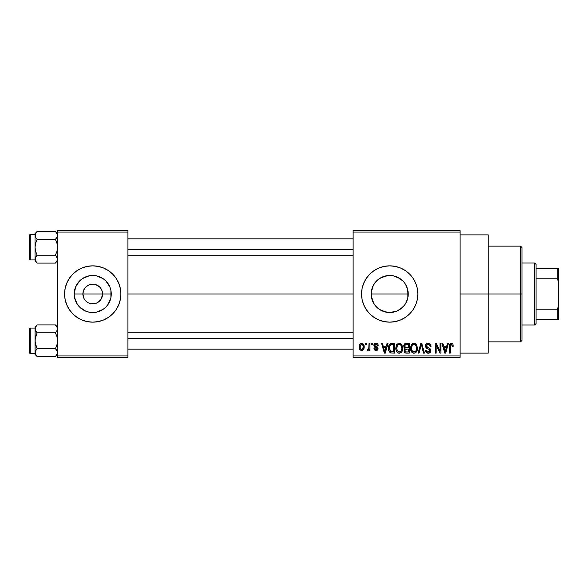 <?xml version="1.0" encoding="UTF-8"?>
<svg xmlns="http://www.w3.org/2000/svg" width="588" height="588" viewBox="0 0 588 588"><rect width="100%" height="100%" fill="white"/><g stroke="black" fill="none" stroke-linecap="round" stroke-linejoin="round"><path stroke-width="0.88" d="M84.106 298.755L82.886 294A9.849 9.849 0 0 0 92.735 303.849A9.849 9.849 0 0 0 102.584 294L111.257 294A18.522 18.522 0 0 1 92.735 312.522A18.522 18.522 0 0 1 74.213 294L102.584 294A9.849 9.849 0 0 1 92.735 303.849A9.849 9.849 0 0 1 82.886 294L83.636 290.229L85.767 287.032L88.964 284.901L94.021 284.232M89.832 303.415L91.338 303.753M91.919 303.82L96.506 303.099L91.449 303.768M88.068 302.673L87.259 302.195M84.54 299.476L85.767 300.968L84.54 299.476M95.638 284.585L99.703 287.032L101.834 290.229L102.584 294L101.364 298.755M103.51 320.004L108.376 317.402L112.639 313.904L116.137 309.641L118.739 304.775L120.342 299.49L120.885 294L120.342 288.51L118.739 283.225L116.137 278.359L112.639 274.096L108.376 270.598L103.51 267.996L98.225 266.393L92.735 265.849L87.245 266.393L81.96 267.996L77.094 270.598L72.831 274.096L69.333 278.359L66.731 283.225L65.128 288.51L64.584 294A28.15 28.15 0 0 0 66.723 304.76L69.333 309.641L72.831 313.904A28.15 28.15 0 0 0 92.72 322.151L98.225 321.607L103.51 320.004A28.15 28.15 0 0 0 120.885 294A28.15 28.15 0 0 1 92.735 322.151A28.15 28.15 0 0 1 64.584 294L65.128 299.49L66.731 304.775L69.333 309.641M92.75 322.151A28.15 28.15 0 0 0 103.503 320.004M405.83 284.879L407.866 290.354L407.866 297.653L408.226 294A18.522 18.522 0 0 1 389.704 312.522A18.522 18.522 0 0 1 371.182 294L372.616 301.137L374.6 304.716M373.63 303.202L371.543 297.631L371.182 294A18.522 18.522 0 0 1 389.704 275.478A18.522 18.522 0 0 1 408.226 294L406.8 286.87L408.226 294L407.874 297.616L405.845 303.092M396.04 311.405L389.712 312.522L396.834 311.096L400.024 309.384L404.007 305.767M405.11 304.29L402.802 307.098L397.532 310.787M375.401 305.76L377.944 308.31L381.84 310.765M374.056 270.605A28.15 28.15 0 0 0 361.554 294A28.15 28.15 0 0 1 389.704 265.849A28.15 28.15 0 0 1 417.855 294L417.311 288.51L415.716 283.225L413.114 278.359L409.608 274.096L405.345 270.598L400.479 267.996L395.195 266.393L389.704 265.849L384.214 266.393L378.937 267.996L374.071 270.598L369.801 274.096L366.302 278.359L363.7 283.225L362.098 288.51L361.554 294A28.15 28.15 0 0 0 362.098 299.476L363.7 304.775L366.302 309.641L369.801 313.904L374.071 317.402A28.15 28.15 0 0 0 389.69 322.151L395.195 321.607L400.479 320.004L405.345 317.402A28.15 28.15 0 0 0 409.608 313.904L413.114 309.641L415.716 304.775L417.311 299.49L417.855 294A28.15 28.15 0 0 1 389.704 322.151A28.15 28.15 0 0 1 361.554 294L362.098 299.49L363.7 304.775M362.098 299.505A28.15 28.15 0 0 0 374.056 317.395M389.719 322.151A28.15 28.15 0 0 0 405.33 317.417M460.081 294L488.231 294L488.231 234.884L488.231 294L460.081 294M127.919 294L353.116 294L127.919 294M90.817 303.665L88.964 303.099M100.93 299.476L98.211 302.195L96.506 303.099M376.732 307.215L374.306 304.29L371.543 297.616L371.55 290.354L373.336 285.334M393.365 312.154L386.095 312.169L379.414 309.398L376.607 307.098M389.712 312.522L383.552 311.471M405.081 304.327L404.809 304.731M407.866 297.631L406.808 301.107M353.116 230.665L460.081 230.665L353.116 230.665L353.116 232.069L460.081 232.069L460.081 355.931L353.116 355.931L353.116 230.665M353.116 357.335L460.081 357.335L460.081 230.665L460.081 232.069L353.116 232.069L353.116 355.931L460.081 355.931L460.081 357.335L353.116 357.335L353.116 355.931L353.116 357.335M365.398 343.26L365.398 344.671L366.295 344.671L366.295 343.26L365.398 343.26L365.398 344.671L366.295 344.671L366.295 343.26L365.398 343.26M371.535 343.26L371.535 344.671L372.432 344.671L372.432 343.26L371.535 343.26L371.535 344.671L372.432 344.671L372.432 343.26L371.535 343.26M387.102 343.26L386.331 346.207L383.229 346.207L382.457 343.26L381.516 343.26L384.376 353.116L385.316 353.116L388.043 343.26L387.102 343.26L386.331 346.207L383.229 346.207L382.457 343.26L381.516 343.26L384.376 353.116L385.316 353.116L388.043 343.26L387.102 343.26M401.876 344.678L400.45 343.37L398.532 343.23L396.738 344.641L395.893 347.251L396.003 349.875L397.143 352.263L398.87 353.212L400.935 352.734L402.06 351.433L402.721 348.927L401.876 344.678L399.303 343.135L396.738 344.641L395.849 348.177C395.695 350.911 396.841 352.594 399.296 353.241C401.795 352.579 402.949 350.852 402.758 348.059L401.876 344.678M416.591 344.678L415.165 343.37L413.246 343.23L411.453 344.641L410.608 347.251L410.718 349.875L411.857 352.263L413.585 353.212L415.642 352.734L416.774 351.433L417.436 348.927L416.591 344.678L414.018 343.135L411.453 344.641L410.564 348.177C410.409 350.911 411.556 352.594 414.011 353.241C416.51 352.579 417.664 350.852 417.473 348.059L416.591 344.678M428.064 343.135L426.035 343.929L425.293 346.347L426.322 348.155L429.74 349.728L429.659 351.381L428.527 352.072L427.108 351.764L426.425 350.169L425.536 350.301L426.234 352.388L428.49 353.234L430.409 352.05L430.629 349.573L429.762 348.405L426.587 347.06L426.293 345.288L426.976 344.509L428.424 344.325L429.556 344.958L430.137 346.589L431.033 346.457L430.284 344.12L428.064 343.135C426.307 343.252 425.374 344.208 425.278 345.987L426.638 348.331L429.6 349.507L429.879 350.507L428.204 352.087L426.425 350.169L425.536 350.301C425.587 352.087 426.491 353.072 428.226 353.241C429.865 353.101 430.71 352.205 430.776 350.544C430.688 349.059 429.894 348.155 428.402 347.831L426.175 345.972L427.99 344.281C429.343 344.421 430.063 345.193 430.137 346.589L431.033 346.457C430.997 344.45 430.004 343.341 428.064 343.135M447.497 343.26L446.718 346.207L443.624 346.207L442.845 343.26L441.911 343.26L444.771 353.116L445.711 353.116L448.438 343.26L447.497 343.26L446.718 346.207L443.624 346.207L442.845 343.26L441.911 343.26L444.771 353.116L445.711 353.116L448.438 343.26L447.497 343.26M374.071 317.402L378.937 320.004L384.214 321.607L389.704 322.151M405.345 317.402L409.608 313.904M452.76 343.826L451.084 343.149L449.644 344.267L449.328 353.116L450.224 353.116L450.489 344.73L451.782 344.406L452.4 346.332L453.297 346.207L452.848 343.958L451.363 343.135C449.783 343.532 449.107 344.627 449.328 346.428L449.328 353.116L450.224 353.116L450.357 345.031L451.319 344.281L452.4 346.332L453.297 346.207L452.76 343.826M439.993 343.26L439.993 351.146L436.215 343.26L435.26 343.26L435.26 353.116L436.149 353.116L436.149 345.215L439.934 353.116L440.89 353.116L440.89 343.26L439.993 343.26L439.993 351.146L436.215 343.26L435.26 343.26L435.26 353.116L436.149 353.116L436.149 345.215L439.934 353.116L440.89 353.116L440.89 343.26L439.993 343.26M420.883 343.26L418.068 353.116L419.009 353.116L421.375 344.414L423.485 353.116L424.411 353.116L421.758 343.26L420.883 343.26L418.068 353.116L419.009 353.116L421.375 344.414L423.485 353.116L424.411 353.116L421.758 343.26L420.883 343.26M406.506 343.26L404.867 343.642L403.934 345.031L404.044 347.552L405.007 348.574L404.162 349.757L404.199 351.609L405.522 352.984L409.285 353.116L409.285 343.26L406.506 343.26C404.706 343.341 403.802 344.303 403.78 346.156L405.007 348.574L404.037 350.639C404.118 352.227 404.941 353.05 406.499 353.116L409.285 353.116L409.285 343.26L406.506 343.26M391.946 343.26L390.3 343.642L389.205 344.921L388.587 347.39L388.778 350.36L390.483 352.866L394.57 353.116L394.57 343.26L391.946 343.26C389.447 343.782 388.323 345.435 388.558 348.243C388.381 350.272 389.072 351.83 390.645 352.932L394.57 353.116L394.57 343.26L391.946 343.26M376.004 343.135L374.402 343.789L373.843 345.45L374.438 347.045L377.099 348.324L377.07 349.051L376.217 349.522L375.188 349.213L374.865 348.375L373.968 348.508L374.556 349.992L376.246 350.551L377.518 349.992L378.025 348.089L377.4 347.001L374.968 345.92L374.821 344.818L376.217 344.178L377.298 345.56L378.194 345.435L377.577 343.804L376.004 343.135C374.607 343.245 373.887 344.017 373.843 345.45L377.165 348.655L376.011 349.529L374.865 348.375L373.968 348.508L376.041 350.551C377.327 350.477 377.996 349.801 378.062 348.508L374.74 345.266L375.945 344.156L377.298 345.56L378.194 345.435C378.077 344.031 377.349 343.267 376.004 343.135M368.977 343.26L368.808 348.441L368.228 349.221L367.316 349.147L367.059 350.169L367.794 350.544L368.977 349.279L368.977 350.426L369.874 350.426L369.874 343.26L368.977 343.26L368.808 348.441L367.963 349.272L367.316 349.147L367.059 350.169L367.912 350.551L368.977 349.279L368.977 350.426L369.874 350.426L369.874 343.26L368.977 343.26M361.62 343.135L359.599 344.443L359.128 346.92L359.797 349.566L361.466 350.551L363.274 349.786L364.119 346.846L363.627 344.414L361.62 343.135C359.782 343.605 358.952 344.862 359.128 346.92C358.996 348.897 359.827 350.11 361.62 350.551C363.435 350.103 364.266 348.86 364.119 346.846C364.266 344.825 363.435 343.59 361.62 343.135M404.757 283.203L406.815 286.915M383.677 276.485L389.697 275.478L393.35 275.838L399.994 278.602L402.802 280.902L397.716 277.301M393.365 275.846L395.82 276.514M393.335 275.838L386.066 275.838L389.704 275.478M381.84 277.227L382.597 276.897M379.15 278.786L382.619 276.889L386.095 275.831M371.543 290.369L371.182 294L372.594 286.915L374.306 283.71L379.414 278.602L376.761 280.755M372.608 286.885L374.607 283.276M102.584 294L82.886 294A9.849 9.849 0 0 1 92.735 284.151A9.849 9.849 0 0 1 102.584 294A9.849 9.849 0 0 0 92.735 284.151A9.849 9.849 0 0 0 82.886 294L74.213 294L75.624 286.915L79.637 280.902L82.445 278.602L89.119 275.831L92.735 275.478L96.351 275.831L103.025 278.602L105.833 280.902L109.846 286.915L110.904 290.384L110.904 297.616L108.133 304.29L105.833 307.098L103.025 309.398L96.351 312.169L89.119 312.169L85.65 311.111L79.637 307.098L77.337 304.29L74.566 297.616L74.213 294A18.522 18.522 0 0 1 92.735 275.478A18.522 18.522 0 0 1 111.257 294L102.584 294M57.55 357.335L127.919 357.335L127.919 355.931L57.55 355.931L57.55 232.069L127.919 232.069L127.919 355.931L127.919 230.665L57.55 230.665L127.919 230.665L127.919 232.069L57.55 232.069L57.55 230.665L57.55 355.931L127.919 355.931L127.919 357.335L57.55 357.335L57.55 355.931L57.55 357.335M72.831 313.904L77.094 317.402L81.96 320.004L87.245 321.607L92.735 322.151M488.231 353.116L488.231 294L488.231 353.116L460.081 353.116M417.855 294A28.15 28.15 0 0 0 415.716 283.232M409.608 274.096A28.15 28.15 0 0 0 405.36 270.605M405.33 270.583A28.15 28.15 0 0 0 389.719 265.849M389.69 265.849A28.15 28.15 0 0 0 374.078 270.59M363.7 283.225L362.098 288.51M413.114 309.641L415.716 304.775M404.015 282.24L405.11 283.71M396.797 311.111L393.321 312.169M376.614 280.895L375.409 282.225M386.066 275.838L379.4 278.609M406.8 286.87L405.088 283.681M92.72 265.849A28.15 28.15 0 0 0 64.584 294A28.15 28.15 0 0 1 92.735 265.849A28.15 28.15 0 0 1 120.885 294A28.15 28.15 0 0 0 118.747 283.24L116.137 278.359M112.639 274.096A28.15 28.15 0 0 0 103.51 267.996M103.503 267.996A28.15 28.15 0 0 0 92.75 265.849M69.333 278.359L66.731 283.225M116.137 309.641L118.739 304.775M84.54 288.524L84.106 289.245M93.551 284.18L88.964 284.901M94.661 284.335L94.131 284.247M98.997 286.393L96.506 284.901M100.357 287.76L99.703 287.032M101.364 289.245L100.93 288.524M445.586 350.22L445.175 352.087L443.925 347.354L446.417 347.354L445.175 352.087L443.925 347.354L446.417 347.354L445.461 350.683M430.989 345.832L430.857 345.222M427.476 351.969L427.108 351.764M426.881 351.55L426.55 350.896M430.747 350.051L430.629 349.573M429.762 348.405L429.328 348.169M426.182 346.17L426.182 345.795M430.085 346.148L430.137 346.589M421.545 345.193L421.728 345.964M410.718 349.875L410.99 350.808M415.194 352.991L415.642 352.734M413.827 352.08L412.173 351.073L411.46 348.206C411.291 346.104 412.151 344.796 414.025 344.281C415.848 344.766 416.701 346.016 416.576 348.037C416.782 350.213 415.922 351.558 414.003 352.087L411.835 350.433L411.46 348.206L412.32 345.119L414.18 344.289L416.047 345.597L416.554 348.713L415.753 351.227L413.643 352.058M403.838 346.869L404.044 347.552M404.199 351.609L404.412 352.058M404.72 345.656L405.558 344.539L408.388 344.414L408.388 347.868L406.617 347.868C405.397 347.92 404.75 347.346 404.676 346.148L405.558 344.539L408.388 344.414L408.388 347.868L405.198 347.501L404.867 345.193M406.301 351.947L405.044 351.168L405.235 349.463L408.388 349.015L408.388 351.962L406.83 351.962C405.654 352.094 405.022 351.595 404.934 350.477L405.764 349.11L408.388 349.015L408.388 351.962L406.124 351.925M404.97 350.044L405.11 349.639M395.952 346.795L395.893 347.251M396.275 350.808L396.834 351.889M398.061 352.954L398.458 353.116M399.112 352.08L397.275 350.764L396.746 348.206C396.577 346.104 397.437 344.796 399.311 344.281C401.134 344.766 401.986 346.016 401.861 348.037C402.067 350.213 401.207 351.558 399.289 352.087L397.12 350.433L396.746 348.206L397.606 345.119L399.465 344.289L401.332 345.597L401.839 348.713L401.038 351.227L398.929 352.058M388.558 347.817L388.558 348.581M388.639 349.595L388.778 350.36M389.499 349.243L389.807 345.847L392.064 344.414L393.673 344.414L393.673 351.962L390.807 351.764L389.447 348.258L389.807 345.847L390.66 344.708L393.673 344.414L393.673 351.962L390.41 351.484L389.447 348.258M385.191 350.22L384.78 352.087L383.538 347.354L386.029 347.354L384.78 352.087L383.538 347.354L386.029 347.354L385.066 350.683M375.129 343.282L374.402 343.789M373.968 344.568L373.872 345.002M375.078 347.376L375.467 347.523M367.794 349.265L368.757 348.625M361.172 344.237L361.598 344.156C362.818 344.546 363.355 345.443 363.222 346.846C363.355 348.228 362.833 349.118 361.642 349.529C360.429 349.14 359.885 348.25 360.025 346.846L361.598 344.156L362.406 344.443L363.163 345.972L362.936 348.537L361.429 349.515L360.165 348.147L360.165 345.56L361.385 344.178M445.256 351.617L445.175 352.087M444.807 350.566L444.668 350.058M390.138 345.2L390.66 344.708M384.956 351.146L384.861 351.617M384.78 352.087L384.648 351.506M520.601 294L520.601 341.856L520.601 294L488.231 294L520.601 294L520.601 246.144L520.601 294L522.004 294L520.601 294M522.004 340.445L522.004 294L522.004 340.445L520.601 341.856L488.231 341.856M408.226 294L371.182 294L408.226 294M522.004 247.555L522.004 294L522.004 247.555L520.601 246.144L488.231 246.144M57.389 260.175L55.426 263.093L57.389 260.175M55.823 231.863L55.426 231.451L37.147 231.451L35.03 233.576L37.147 231.451L55.426 231.451L56.955 233.362L57.396 236.442L55.426 239.36L56.955 243.204L57.55 247.276L56.955 251.348L55.426 255.185L56.955 257.096L57.55 259.139L56.962 261.168L55.426 263.093L37.147 263.093L35.625 261.182L35.184 258.117L37.147 255.185L35.618 251.341L35.03 247.276L35.625 243.197L37.147 239.36L35.618 237.442L35.03 235.406L35.184 236.435L35.625 233.37L35.184 234.369L37.147 231.451L35.625 233.362M36.757 262.682L37.147 263.093L55.426 263.093L56.955 261.182M55.933 255.714L57.55 259.139L56.962 257.103L55.426 255.185L37.147 255.185L55.426 255.185L56.955 251.348L57.55 247.276L56.955 243.204L55.426 239.36L37.147 239.36L55.426 239.36L56.962 237.442M37.147 239.36L35.625 237.449L37.147 239.36L35.625 243.197L35.03 247.276L35.03 233.576L35.03 234.612L30.245 234.605L30.245 259.94A0.845 0.845 0 0 1 29.4 259.095L29.4 235.45A0.845 0.845 0 0 1 30.245 234.605L35.03 234.605L35.03 259.933L30.245 259.94L35.03 259.94L35.03 260.976L35.625 257.103L35.184 258.095L37.147 255.185L35.625 257.103L37.147 255.185L35.618 251.341L35.03 247.276L35.03 259.08M35.184 260.161L36.882 262.821M29.4 259.095A0.845 0.845 0 0 0 30.245 259.94L30.245 234.605A0.845 0.845 0 0 0 29.4 235.45L29.4 258.867M35.184 236.435L35.618 237.442L35.184 234.384M57.396 258.117L56.962 257.103L57.396 260.161M57.55 233.576L55.426 231.451L57.389 234.369L57.396 236.435M56.962 233.377L57.396 234.384L56.962 233.377M57.55 235.465L57.396 234.384M127.919 249.386L353.116 249.386L127.919 249.386M353.116 338.614L127.919 338.614L353.116 338.614M534.676 263.034L536.08 264.446L536.08 268.665L536.08 264.446L534.676 263.034L522.004 263.034L534.676 263.034L534.676 324.966L522.004 324.966L534.676 324.966L534.676 263.034M536.08 323.554L534.676 324.966L536.08 323.554L536.08 319.335L536.08 323.554M536.08 278.778L536.08 309.222L536.08 268.665L536.08 278.778L557.196 278.778L558.6 281.733L558.6 306.267L557.196 309.222L536.08 309.222L536.08 319.335L536.08 309.222L557.196 309.222L557.196 319.335L558.6 319.335L558.6 306.267L558.6 319.335L557.196 319.335L557.196 309.222L558.6 306.267L558.6 268.665L536.08 268.665L557.196 268.665L557.196 278.778L557.196 268.665L558.6 268.665L558.6 281.733L557.196 278.778L536.08 278.778M536.08 319.335L557.196 319.335L536.08 319.335M35.03 259.94L35.03 260.976L37.147 263.093M35.184 258.117L35.618 257.103M57.389 353.631L55.426 356.548L57.389 353.631M55.823 325.318L55.426 324.907L37.147 324.907L35.03 327.024L37.147 324.907L55.426 324.907L56.955 326.818L57.396 329.883L55.426 332.815L56.955 336.659L57.55 340.724L56.955 344.803L55.426 348.64L56.955 350.551L57.55 352.594L56.962 354.623L55.426 356.548L37.147 356.548L35.625 354.637L35.184 351.565L37.147 348.64L35.618 344.796L35.03 340.724L35.625 336.652L37.147 332.815L35.625 330.904L35.03 328.861L35.184 329.897L35.625 326.825L35.184 327.825L37.147 324.907L35.625 326.818M36.757 356.137L37.147 356.548L55.426 356.548L56.955 354.637M55.933 349.169L57.396 351.558L55.426 348.64L37.147 348.64L55.426 348.64L56.955 344.803L57.55 340.724L56.955 336.659L55.426 332.815L37.147 332.815L55.426 332.815L56.962 330.897M35.625 350.551L37.147 348.64L35.184 342.789L35.03 327.024L35.03 328.067L30.245 328.06L30.245 353.395A0.845 0.845 0 0 1 29.4 352.55L29.4 328.905A0.845 0.845 0 0 1 30.245 328.06L35.03 328.06L35.03 353.388L30.245 353.395L35.03 353.395L35.03 354.424L35.625 350.558L35.184 351.55L37.147 348.64L35.184 351.55M35.184 329.883L37.147 332.815L35.184 329.883L35.184 327.839M57.396 351.565L56.962 350.558L57.396 353.616M35.184 353.616L37.147 356.548L35.03 354.424L35.03 353.395M29.4 352.55A0.845 0.845 0 0 0 30.245 353.395L30.245 328.06A0.845 0.845 0 0 0 29.4 328.905L29.4 352.322M37.147 332.815L35.184 338.659L35.03 352.594M57.55 327.024L55.426 324.907L57.389 327.825L57.396 329.883M57.55 328.92L56.94 326.803M57.396 327.839L56.977 326.854M460.081 234.884L488.231 234.884M127.919 238.831L353.116 238.831M127.919 255.714L353.116 255.714M353.116 349.169L127.919 349.169M353.116 332.286L127.919 332.286"/></g></svg>
